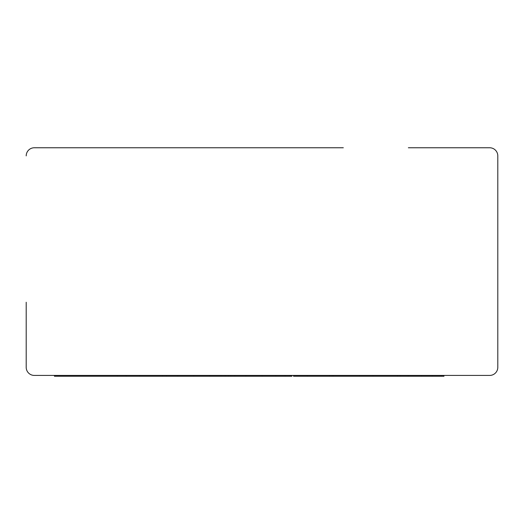 <?xml version="1.0" encoding="UTF-8"?>
<svg xmlns="http://www.w3.org/2000/svg" width="524" height="524" viewBox="0 0 524 524"><rect width="100%" height="100%" fill="white"/><g stroke="black" fill="none" stroke-linecap="round" stroke-linejoin="round"><path stroke-width="0.79" d="M26.2 302.25L26.2 367.298A8.129 8.129 0 0 0 34.329 375.426L489.671 375.426A8.129 8.129 0 0 0 497.8 367.298L497.8 155.89A8.129 8.129 0 0 0 489.671 147.761L408.36 147.761M332.144 375.426L329.465 375.426L329.465 376.239L333.329 376.239L333.329 375.426L332.144 375.426L332.144 376.239M290.106 375.426L285.135 375.426L285.135 376.239L291.907 376.239L291.907 375.426L290.106 375.426L290.106 376.239M228.425 376.239L228.425 375.426L225.176 375.426L225.176 376.239L230.711 376.239L230.711 375.426L230.711 376.239L234.7 376.239L234.7 375.426M26.2 155.89A8.129 8.129 0 0 1 34.329 147.761L343.312 147.761M315.677 376.239L318.671 376.239M34.329 147.761L180.688 147.761M497.8 302.25L497.8 237.202M54.437 375.426L54.437 376.239L117.33 376.239L117.33 375.426M117.33 376.239L139.633 376.239L139.633 375.426M139.633 376.239L225.176 376.239L225.176 375.426M126.12 376.239L126.12 375.426M285.135 376.239L285.069 375.426M285.069 376.239L284.945 375.426M284.945 376.239L234.7 376.239M329.465 376.239L307.352 376.239L307.352 375.426M307.352 376.239L307.228 375.426M307.228 376.239L293.519 376.239L293.519 375.426M333.329 376.239L373.062 376.239L373.062 375.426M373.062 376.239L397.5 376.239L397.5 375.426L397.5 376.239L400.192 376.239L400.192 375.426M359.543 376.239L359.543 375.426M443.959 376.239L443.959 375.426L443.959 376.239L440.953 376.239M400.192 376.239L441.457 376.239L441.457 375.426M221.03 376.239L221.03 375.426M209.81 376.239L209.81 375.426M193.769 376.239L193.769 375.426M177.708 376.239L177.708 375.426M166.547 376.239L166.547 375.426M275.716 376.239L275.716 375.426M262.079 376.239L262.079 375.426M245.9 376.239L245.9 375.426M432.313 376.239L432.313 375.426M421.584 376.239L421.584 375.426M408.307 376.239L408.307 375.426M162.519 375.426L162.519 376.239"/></g></svg>
